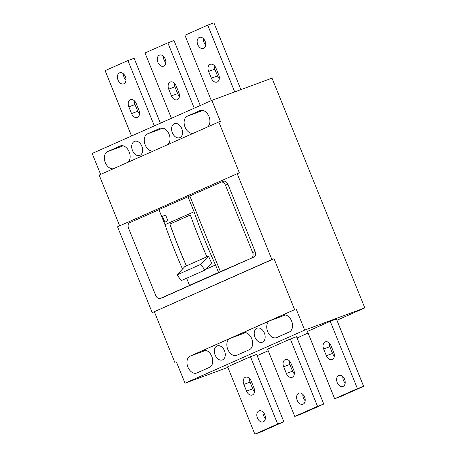 <?xml version="1.0" encoding="UTF-8"?>
<svg xmlns="http://www.w3.org/2000/svg" width="457" height="457" viewBox="0 0 457 457"><rect width="100%" height="100%" fill="white"/><g stroke="black" fill="none" stroke-linecap="round" stroke-linejoin="round"><path stroke-width="0.69" d="M271.892 259.536L152.215 312.639L117.535 226.798L237.212 173.694L271.892 259.536L274.063 258.731L294.634 309.646L190.186 356.112A9.083 6.227 -110.3 0 0 187.884 367.057A9.083 6.227 -110.3 0 0 196.733 373.043A9.083 6.227 -110.3 0 0 196.984 372.941L209.523 367.377A9.083 6.227 -110.3 0 0 211.82 356.431A9.083 6.227 -110.3 0 0 202.971 350.445A9.083 6.227 -110.3 0 0 202.719 350.548L230.077 338.409A9.083 6.227 -110.3 0 0 227.78 349.354A9.083 6.227 -110.3 0 0 236.623 355.34A9.083 6.227 -110.3 0 0 236.88 355.238L249.413 349.679A9.083 6.227 -110.3 0 0 251.716 338.734A9.083 6.227 -110.3 0 0 242.867 332.742A9.083 6.227 -110.3 0 0 242.616 332.845L269.973 320.705A9.083 6.227 -110.3 0 0 267.671 331.651A9.083 6.227 -110.3 0 0 276.519 337.643A9.083 6.227 -110.3 0 0 276.771 337.54L289.31 331.976A9.083 6.227 -110.3 0 0 291.606 321.031A9.083 6.227 -110.3 0 0 282.757 315.044A9.083 6.227 -110.3 0 0 282.506 315.141L294.634 309.646M205.684 269.344L215.538 264.969L218.566 272.458L253.961 257.068A4.541 3.113 -110.3 0 0 255.115 251.596L227.912 184.268A4.541 3.113 -110.3 0 0 223.484 181.275A4.541 3.113 -110.3 0 0 223.359 181.326M253.961 257.068L162.778 297.53A4.541 3.113 -110.3 0 1 162.652 297.581L160.173 298.495A4.541 3.113 -110.3 0 0 160.298 298.444L191.357 284.665L189.501 285.351L186.622 278.239M237.212 173.694L239.382 172.889L218.812 121.973L220.36 121.402L211.859 100.363L271.995 78.136L364.817 307.887L304.688 330.114L296.187 309.075M119.648 225.855L99.129 175.077L218.812 121.973M141.876 146.303A7.495 5.136 -110.3 0 0 134.575 141.362A7.495 5.136 -110.3 0 0 132.473 150.473A7.495 5.136 -110.3 0 0 139.773 155.414A7.495 5.136 -110.3 0 0 141.876 146.303M181.766 128.6A7.495 5.136 -110.3 0 0 174.471 123.658A7.495 5.136 -110.3 0 0 172.363 132.77A7.495 5.136 -110.3 0 0 179.664 137.711A7.495 5.136 -110.3 0 0 181.766 128.6M100.643 174.408L92.183 153.466L211.859 100.363M123.162 145.834L107.561 151.604A9.083 6.227 -110.3 0 0 105.259 162.549A9.083 6.227 -110.3 0 0 113.456 168.724M107.561 151.604L120.094 146.04A9.083 6.227 -110.3 0 1 120.345 145.937A9.083 6.227 -110.3 0 1 129.194 151.93A9.083 6.227 -110.3 0 1 127.72 162.389M163.058 128.137L147.451 133.901A9.083 6.227 -110.3 0 0 145.155 144.846A9.083 6.227 -110.3 0 0 153.346 151.021M147.451 133.901L159.99 128.337A9.083 6.227 -110.3 0 1 160.241 128.234A9.083 6.227 -110.3 0 1 169.09 134.227A9.083 6.227 -110.3 0 1 167.616 144.692M202.948 110.434L187.347 116.204A9.083 6.227 -110.3 0 0 185.045 127.143A9.083 6.227 -110.3 0 0 193.242 133.318M187.347 116.204L199.88 110.64A9.083 6.227 -110.3 0 1 200.132 110.537A9.083 6.227 -110.3 0 1 208.98 116.524A9.083 6.227 -110.3 0 1 207.507 126.989M283.848 421.742L256.645 354.415L250.447 356.706L227.649 366.822L254.852 434.15L277.65 424.033L283.848 421.742L261.056 431.859L254.852 434.15M363.635 386.342L336.432 319.015L330.234 321.305L307.435 331.422L334.638 398.75L357.437 388.633L363.635 386.342L340.836 396.459L334.638 398.75M257.148 355.666L268.208 350.759M297.044 337.963L308.098 333.056M336.935 320.26L364.817 307.887M176.505 362.178L185.005 383.217L304.688 330.114M185.005 383.217L227.872 367.377M323.745 404.045L296.542 336.718L290.344 339.008L267.545 349.119L294.748 416.447L317.541 406.336L323.745 404.045L300.946 414.156L294.748 416.447M264.397 333.107A7.495 5.136 -110.3 0 0 257.097 328.166A7.495 5.136 -110.3 0 0 254.989 337.277A7.495 5.136 -110.3 0 0 262.289 342.219A7.495 5.136 -110.3 0 0 264.397 333.107M224.501 350.805A7.495 5.136 -110.3 0 0 217.201 345.863A7.495 5.136 -110.3 0 0 215.098 354.98A7.495 5.136 -110.3 0 0 222.399 359.922A7.495 5.136 -110.3 0 0 224.501 350.805M152.215 312.639L274.063 258.731M154.386 311.834L174.957 362.749M283.654 366.737L286.368 373.46A5.89 4.039 -110.3 0 0 292.109 377.345A5.89 4.039 -110.3 0 0 293.765 370.176L291.046 363.458A5.89 4.039 -110.3 0 0 285.311 359.573A5.89 4.039 -110.3 0 0 283.654 366.737L289.852 364.446L292.566 371.164A5.89 4.039 -110.3 0 0 294.342 373.855M329.263 343.03A5.89 4.039 -110.3 0 0 329.84 346.703L323.642 348.994L326.355 355.717A5.89 4.039 -110.3 0 0 332.096 359.602A5.89 4.039 -110.3 0 0 333.753 352.433L331.034 345.715A5.89 4.039 -110.3 0 0 325.298 341.83A5.89 4.039 -110.3 0 0 323.642 348.994M334.33 356.106A5.89 4.039 -110.3 0 1 332.559 353.421L329.84 346.703M219.303 78.57A5.89 4.039 -110.3 0 1 217.526 75.885L214.813 69.161L208.615 71.458L211.328 78.176A5.89 4.039 -110.3 0 0 217.069 82.06A5.89 4.039 -110.3 0 0 218.726 74.897L216.007 68.173A5.89 4.039 -110.3 0 0 210.271 64.288A5.89 4.039 -110.3 0 0 208.615 71.458M205.147 41.296A5.89 4.039 -110.3 0 0 199.406 37.411A5.89 4.039 -110.3 0 0 197.755 44.575A5.89 4.039 -110.3 0 0 203.496 48.459A5.89 4.039 -110.3 0 0 205.147 41.296M203.376 38.611A5.89 4.039 -110.3 0 0 203.953 42.284A5.89 4.039 -110.3 0 0 205.724 44.969M249.459 378.442A5.89 4.039 -110.3 0 0 250.036 382.115L243.838 384.406L246.552 391.123A5.89 4.039 -110.3 0 0 252.293 395.014A5.89 4.039 -110.3 0 0 253.943 387.844L251.23 381.127A5.89 4.039 -110.3 0 0 245.489 377.236A5.89 4.039 -110.3 0 0 243.838 384.406M304.625 397.059A5.89 4.039 -110.3 0 0 298.884 393.169A5.89 4.039 -110.3 0 0 297.227 400.338A5.89 4.039 -110.3 0 0 302.968 404.222A5.89 4.039 -110.3 0 0 304.625 397.059M302.848 394.374A5.89 4.039 -110.3 0 0 303.431 398.047A5.89 4.039 -110.3 0 0 305.202 400.732M344.612 379.316A5.89 4.039 -110.3 0 0 338.871 375.426A5.89 4.039 -110.3 0 0 337.215 382.595A5.89 4.039 -110.3 0 0 342.956 386.479A5.89 4.039 -110.3 0 0 344.612 379.316M342.836 376.631A5.89 4.039 -110.3 0 0 343.418 380.304A5.89 4.039 -110.3 0 0 345.189 382.989M171.438 118.3L145.035 52.955L167.833 42.844L174.031 40.553L200.275 105.504M163.48 56.308A5.89 4.039 -110.3 0 0 164.057 59.987A5.89 4.039 -110.3 0 0 165.834 62.672M174.34 83.191A5.89 4.039 -110.3 0 0 174.922 86.864L168.719 89.155L171.438 95.879A5.89 4.039 -110.3 0 0 177.173 99.763A5.89 4.039 -110.3 0 0 178.83 92.594L176.116 85.876A5.89 4.039 -110.3 0 0 170.375 81.992A5.89 4.039 -110.3 0 0 168.719 89.155M179.407 96.273A5.89 4.039 -110.3 0 1 177.636 93.588L174.922 86.864M167.833 42.844L194.231 108.183M165.257 58.999A5.89 4.039 -110.3 0 0 159.516 55.108A5.89 4.039 -110.3 0 0 157.859 62.278A5.89 4.039 -110.3 0 0 163.6 66.162A5.89 4.039 -110.3 0 0 165.257 58.999M131.542 135.997L105.144 70.658L127.937 60.541L134.141 58.25L160.378 123.201M123.607 74.005A5.89 4.039 -110.3 0 0 124.184 77.679A5.89 4.039 -110.3 0 0 125.961 80.363M134.467 100.883A5.89 4.039 -110.3 0 0 135.044 104.556L128.845 106.847L131.559 113.57A5.89 4.039 -110.3 0 0 137.3 117.455A5.89 4.039 -110.3 0 0 138.957 110.286L136.243 103.568A5.89 4.039 -110.3 0 0 130.502 99.683A5.89 4.039 -110.3 0 0 128.845 106.847M139.534 113.964A5.89 4.039 -110.3 0 1 137.763 111.28L135.044 104.556M127.937 60.541L154.34 125.886M125.384 76.69A5.89 4.039 -110.3 0 0 119.643 72.806A5.89 4.039 -110.3 0 0 117.986 79.969A5.89 4.039 -110.3 0 0 123.727 83.854A5.89 4.039 -110.3 0 0 125.384 76.69M211.328 100.597L184.931 35.258L207.724 25.141L213.927 22.85L240.902 89.623M214.236 65.488A5.89 4.039 -110.3 0 0 214.813 69.161M207.724 25.141L234.704 91.92M250.036 382.115L252.75 388.833A5.89 4.039 -110.3 0 0 254.526 391.518M263.032 412.037A5.89 4.039 -110.3 0 0 263.609 415.716A5.89 4.039 -110.3 0 0 265.386 418.401M250.447 356.706L277.65 424.033M264.809 414.722A5.89 4.039 -110.3 0 0 259.068 410.837A5.89 4.039 -110.3 0 0 257.411 418.006A5.89 4.039 -110.3 0 0 263.152 421.891A5.89 4.039 -110.3 0 0 264.809 414.722M330.234 321.305L357.437 388.633M289.275 360.773A5.89 4.039 -110.3 0 0 289.852 364.446M290.344 339.008L317.541 406.336M158.945 209.723L129.697 222.702A4.541 3.113 -110.3 0 0 128.548 228.174L155.751 295.502A4.541 3.113 -110.3 0 0 160.173 298.495M251.481 257.988A4.541 3.113 -110.3 0 0 252.635 252.515L225.432 185.188A4.541 3.113 -110.3 0 0 221.005 182.194A4.541 3.113 -110.3 0 0 220.88 182.246L158.899 209.609L164.983 224.667A454.069 330.143 -113.9 0 0 175.105 251.499A454.069 330.143 -113.9 0 0 182.509 269.042M218.566 272.458L189.501 285.351M215.538 264.969A454.069 330.143 -113.9 0 1 204.17 238.6A454.069 330.143 -113.9 0 1 194.048 211.768L164.983 224.667M206.884 256.777L186.376 265.905A454.069 330.143 -113.9 0 1 179.498 249.551A454.069 330.143 -113.9 0 1 169.85 224.09L190.369 214.99L169.85 224.09M208.489 256.097L200.749 264.375L204.987 270.087L211.58 263.038A454.069 330.143 -113.9 0 1 208.489 256.097L206.895 256.805A454.069 330.143 -113.9 0 1 200.012 240.445A454.069 330.143 -113.9 0 1 190.369 214.99M186.376 265.905L184.782 266.614L177.042 274.891L181.28 280.609L204.987 270.087M200.749 264.375L177.042 274.891M186.427 265.854A453.978 330.08 -113.9 0 1 169.913 224.067M164.783 222.182L162.435 216.372L165.571 214.984L167.919 220.788L164.783 222.182M187.964 196.71L194.048 211.768M165.571 214.99L162.498 216.35L164.846 222.153M189.821 196.024L220.423 271.766M243.124 332.656L242.616 332.845M120.608 145.852L120.094 146.04M160.498 128.149L159.99 128.337M200.395 110.451L199.88 110.64M292.566 371.164L286.368 373.46M283.02 314.953L282.506 315.141M332.559 353.421L326.355 355.717M217.526 75.885L211.328 78.176M203.234 350.359L202.719 350.548M205.787 350.342L190.186 356.112M245.683 332.639L230.077 338.409M285.574 314.942L269.973 320.705M252.75 388.833L246.552 391.123M177.636 93.588L171.438 95.879M137.763 111.28L131.559 113.57M160.298 298.444L162.778 297.53M227.912 184.268L225.432 185.188M255.115 251.596L252.635 252.515M223.484 181.275L221.005 182.194"/></g></svg>
